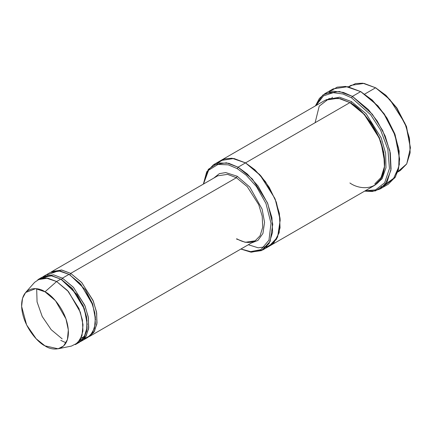 <?xml version="1.0" encoding="UTF-8"?>
<svg xmlns="http://www.w3.org/2000/svg" width="432" height="432" viewBox="0 0 432 432"><rect width="100%" height="100%" fill="white"/><g stroke="black" fill="none" stroke-linecap="round" stroke-linejoin="round"><path stroke-width="0.65" d="M217.658 175.856L227.567 174.361L236.401 177.714L237.233 176.278L225.709 172.568L219.337 173.648L213.759 178.108L219.337 173.648L225.709 172.568L237.233 176.278L249.809 187.083L262.132 209.18L264.551 222.34L262.937 233.447L257.942 240.424L251.257 243.054L257.942 240.424L262.937 233.447L264.551 222.34L262.132 209.18L249.809 187.083L237.233 176.278L236.401 177.714L70.691 273.386L69.865 274.822L85.406 289.845L92.664 303.982L95.542 319.783L92.664 303.982L85.406 289.845L69.865 274.822L70.691 273.386L61.425 269.968L51.133 272.041L51.943 271.528L61.852 270.038L70.691 273.386L81.578 282.371L93.015 300.375L96.498 311.888L97.011 322.898L94.376 331.441L88.592 336.922L93.841 332.294L96.865 324L96.682 312.962L93.355 301.196L81.799 282.62L70.691 273.386L236.401 177.714L227.567 174.361L217.658 175.856L51.943 271.528M399.627 159.057L395.145 134.806L384.383 114.091L372.19 100.008L360.688 91.611L371.59 99.706L384.053 114.091L395.048 135.254L399.627 159.057L398.407 169.544L394.951 177.73L383.767 186.122L381.181 186.646M351.572 97.826L370.602 114.691L380.641 130.156L387.877 149.402L389.453 168.545L384.642 182.806L375.548 189.891L365.186 190.804L375.548 189.891L384.642 182.806L389.453 168.545L387.877 149.402L380.641 130.156L370.602 114.691L351.572 97.826L343.035 94.014L333.261 92.669L323.455 95.893L315.976 105.565L323.455 95.893L333.261 92.669L343.035 94.014L351.572 97.826L352.404 96.39L351.572 97.826M364.651 191.117L375.424 190.917L385.241 184.491L390.895 170.408L389.869 150.736L382.66 130.529L372.271 114.156L352.404 96.39L368.388 109.588L377.271 121.111L385.193 136.031L390.307 152.939L391.057 169.112L387.185 181.656L379.939 189.054L372.335 191.495L364.651 191.117M237.233 168.626L246.202 175.198L256.473 186.635L265.961 203.504L271.015 223.274L268.958 240.187L260.944 249.631L250.646 251.635L240.964 248.994L250.646 251.635L260.944 249.631L268.958 240.187L271.015 223.274L265.961 203.504L256.473 186.635L246.202 175.198L237.233 168.626L228.29 164.846L218.052 164.403L208.575 170.24L203.467 184.048L208.575 170.24L218.052 164.403L228.29 164.846L237.233 168.626L238.059 167.189L237.233 168.626M240.872 249.048L250.765 252.115L261.5 250.609L270.146 241.45L272.754 224.284L267.829 203.747L258.071 186.052L247.39 174.047L238.059 167.189L252.347 178.983L267.359 202.613L271.933 217.723L272.603 232.173L269.147 243.383L262.667 249.993L251.375 252.185L240.872 249.048M410.4 148.057L406.404 126.333L396.814 107.876L385.943 95.321L375.602 87.782L385.344 95.018L396.479 107.876L406.307 126.781L410.4 148.057L406.744 163.879L397.764 171.742M397.656 172.06L400.21 170.586L406.685 163.976L410.146 152.766L409.477 138.316L404.903 123.201L389.885 99.576L375.602 87.782L364.7 94.079L375.602 87.782L364.003 83.387L350.995 85.347L348.44 86.821M331.803 98.026L332.446 97.227M58.12 348.791L71.464 346.07L77.641 342.916L81.983 335.664L83.02 324.745L80.352 312.233L68.488 291.627L56.608 281.518L67.489 290.504L78.932 308.507L82.415 320.02L82.928 331.031L80.287 339.574L75.352 344.606L79.499 342.214L84.434 337.181L87.07 328.639L86.557 317.628L83.074 306.115L71.631 288.112L60.75 279.126L56.608 281.518L45.004 291.805L55.496 300.726L65.972 318.919L68.326 329.962L67.408 339.601L63.574 346.005L58.12 348.791L45.004 345.859C51.851 350.897 68.094 352.166 68.413 332.348C68.094 312.158 51.851 294.673 45.004 291.805C38.162 286.767 21.919 285.498 21.6 305.321C21.919 325.507 38.162 342.992 45.004 345.859L36.202 338.796L26.622 324.95L21.622 306.418L22.54 298.28L25.618 292.496L35.602 288.652L45.004 291.805L56.608 281.518L45.954 277.949L40.019 278.678L34.646 282.301L25.618 292.496M87.259 324.567L84.375 308.767L77.117 294.624L61.166 279.374L61.576 279.607L62.408 278.17L73.289 287.156L84.731 305.159L88.214 316.672L88.727 327.683L86.087 336.226L80.309 341.707L85.552 337.079L88.582 328.784L88.398 317.741L85.066 305.98L73.516 287.399L62.408 278.17L61.576 279.607L72.122 288.311L83.203 305.748L86.578 316.904L87.075 327.569L84.521 335.842L79.742 340.724M40.046 278.667L50.846 275.627L60.75 279.126L72.203 288.743L83.911 308.221L86.967 320.339L86.621 331.366L83.003 339.239L77.312 343.213M69.449 274.59L69.865 274.822L69.449 274.59M47.266 274.914L58.498 270.783L69.034 274.347L62.408 278.17L69.034 274.347L60.194 270.994L50.285 272.489L43.659 276.313L53.568 274.822L62.408 278.17M379.939 189.054L388.222 184.27L395.474 176.872L399.346 164.327L398.596 148.16L393.476 131.247L385.555 116.327L376.677 104.803L360.688 91.611L352.404 96.39L360.688 91.611L347.706 86.686L333.153 88.879L324.864 93.663L339.422 91.471L352.404 96.39L343.402 92.416L333.099 91.163L322.882 94.986L315.436 105.872L319.415 98.415L324.864 93.663M350.735 103.097L350.336 102.854L350.746 103.091L351.572 101.655L366.082 113.692L381.213 137.894L385.63 153.257L385.976 167.74L382.131 178.708L375.338 184.912L382.131 178.708L385.976 167.74L385.63 153.257L381.213 137.894L366.082 113.692L351.572 101.655L350.746 103.091L364.689 114.599L379.35 137.668L383.81 152.42L384.464 166.525L381.089 177.471L374.765 183.924M351.572 101.655L339.541 97.189L326.149 99.722L339.541 97.189L351.572 101.655M315.117 122.704L319.21 106.159L329.038 98.593L340.173 98.593L349.915 102.611L238.059 167.189L245.516 162.886L259.805 174.674L274.817 198.304L279.391 213.419L280.06 227.869L276.604 239.08L270.124 245.689L276.604 239.08L280.06 227.869L279.391 213.419L274.817 198.304L259.805 174.679L245.516 162.886L349.915 102.611L338.315 98.21L325.307 100.175L220.909 160.45L233.917 158.485L245.516 162.886L233.831 158.474L220.741 160.547M262.667 249.993L269.951 245.786M270.124 245.689L374.522 185.414L381.002 178.805L384.458 167.594L383.789 153.144L379.215 138.035L364.203 114.404L349.915 102.611C360.094 106.871 384.242 132.872 384.718 162.886C384.242 192.353 360.094 190.469 349.915 182.979M255.15 240.802L260.086 235.769L262.721 227.227L262.213 216.216L258.73 204.703L247.288 186.7L236.401 177.714L247.288 186.7L258.73 204.703L262.213 216.216L262.721 227.227L260.086 235.769L255.15 240.802L245.241 242.298L236.401 238.945L236.99 238.891C241.753 241.596 246.11 242.762 250.074 242.39L255.15 240.802L89.44 336.474M81.151 341.258L87.782 337.435L92.718 332.397L95.353 323.854L94.84 312.844L91.357 301.331L79.92 283.327L69.034 274.347L80.849 284.369L92.691 304.787L95.423 317.239L94.5 328.185L90.277 335.545L84.175 338.834M42.849 276.826L43.659 276.313M248.33 244.744L258.223 247.811L268.958 246.305L277.603 237.146L280.211 219.98L275.287 199.444L265.529 181.748L254.848 169.744L245.516 162.886L260.836 175.835L269.239 187.364L276.318 202.16L280.076 218.338L279.164 232.751L273.92 242.681L266.112 247.347M217.469 163.096L224.451 158.922L232.006 158.236L245.516 162.886L233.917 158.49L220.909 160.45L213.457 164.754L226.46 162.794L238.059 167.189L228.749 163.28L218.084 162.94L208.332 169.322L203.375 184.102L206.68 171.887L213.457 164.754M384.712 162.405L380.857 141.539L371.261 122.893L360.32 110.209L350.746 103.091M329.319 91.816L337.133 87.167L345.584 86.411L360.688 91.611L377.93 105.856L386.969 118.039L394.745 133.731L399.179 151.103L398.758 166.957L393.638 178.335L385.511 184.145M66.053 342.803L60.75 340.362M37.859 279.661L47.768 278.17L56.608 281.518L60.75 279.126L51.91 275.778L42.001 277.268L37.859 279.661M348.77 86.886L355.601 83.538L362.799 83.209L375.602 87.782L386.003 95.38L396.943 108.065L406.539 126.711L410.4 147.571M361.514 92.086L360.688 91.611M376.429 88.263L375.602 87.782M62.165 338.866L51.176 329.681L42.223 316.516L37.066 301.914L36.671 288.765M85.617 336.982L81.302 337.532"/></g></svg>
